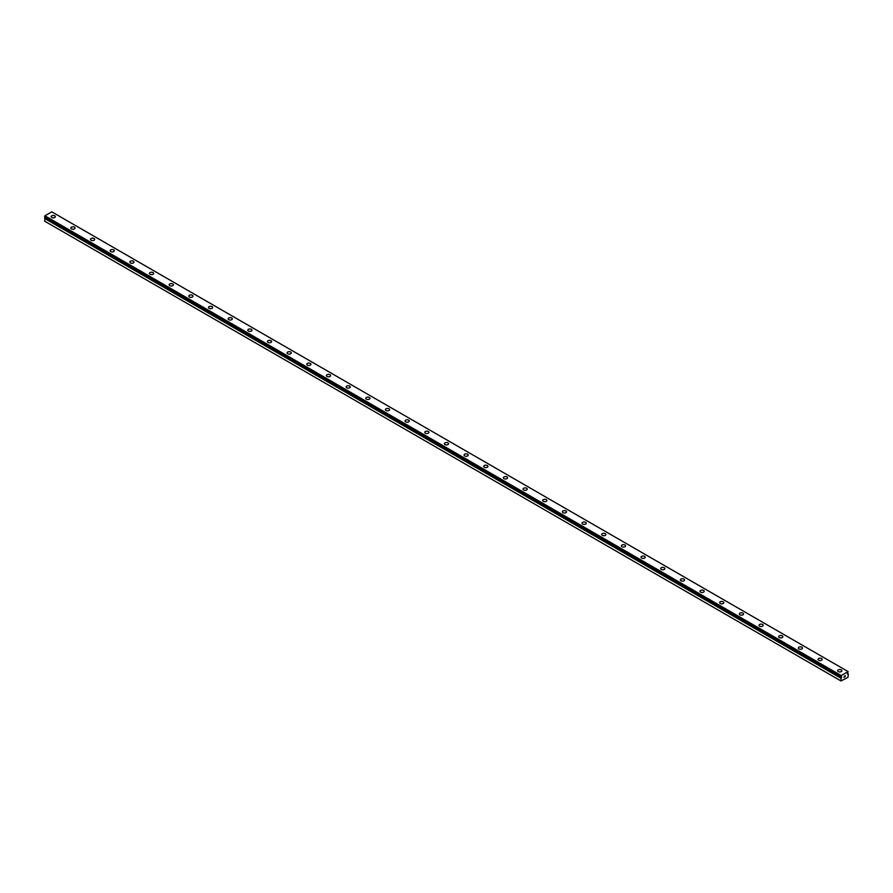 <?xml version="1.0" encoding="UTF-8"?>
<svg xmlns="http://www.w3.org/2000/svg" width="893" height="893" viewBox="0 0 893 893"><rect width="100%" height="100%" fill="white"/><g stroke="black" fill="none" stroke-linecap="round" stroke-linejoin="round"><path stroke-width="1.34" d="M840.972 680.935L847.959 677.363L848.35 673.981L847.357 674.036L848.104 671.592L841.228 675.566L841.641 677.396L45.074 217.78L44.65 221.174L840.972 680.935L841.027 678.111L44.706 218.361M51.169 216.664A2.087 1.206 180 0 1 52.453 215.548A2.087 1.206 180 0 1 54.73 215.816A2.087 1.206 180 0 1 55.333 216.664A2.087 1.206 180 0 1 54.049 217.78A2.087 1.206 180 0 1 51.783 217.512A2.087 1.206 180 0 1 51.169 216.664A2.087 1.206 180 0 1 52.453 215.559A2.087 1.206 180 0 1 54.73 215.816A2.087 1.206 180 0 1 55.333 216.664M70.826 228.016A2.087 1.206 180 0 1 72.121 226.9A2.087 1.206 180 0 1 74.387 227.168A2.087 1.206 180 0 1 75.001 228.016A2.087 1.206 180 0 1 73.717 229.133A2.087 1.206 180 0 1 71.44 228.865A2.087 1.206 180 0 1 70.826 228.016A2.087 1.206 180 0 1 72.121 226.911A2.087 1.206 180 0 1 74.387 227.168A2.087 1.206 180 0 1 75.001 228.016M90.494 239.369A2.087 1.206 180 0 1 91.778 238.252A2.087 1.206 180 0 1 94.055 238.52A2.087 1.206 180 0 1 94.658 239.369A2.087 1.206 180 0 1 93.374 240.485A2.087 1.206 180 0 1 91.097 240.217A2.087 1.206 180 0 1 90.494 239.369A2.087 1.206 180 0 1 91.778 238.264A2.087 1.206 180 0 1 94.055 238.52A2.087 1.206 180 0 1 94.658 239.369M110.152 250.721A2.087 1.206 180 0 1 111.446 249.605A2.087 1.206 180 0 1 113.712 249.873A2.087 1.206 180 0 1 114.326 250.721A2.087 1.206 180 0 1 113.043 251.837A2.087 1.206 180 0 1 110.765 251.569A2.087 1.206 180 0 1 110.152 250.721A2.087 1.206 180 0 1 111.446 249.616A2.087 1.206 180 0 1 113.712 249.873A2.087 1.206 180 0 1 114.326 250.721M129.82 262.073A2.087 1.206 180 0 1 131.104 260.957A2.087 1.206 180 0 1 133.381 261.225A2.087 1.206 180 0 1 133.983 262.073A2.087 1.206 180 0 1 132.7 263.189A2.087 1.206 180 0 1 130.423 262.922A2.087 1.206 180 0 1 129.82 262.073A2.087 1.206 180 0 1 131.104 260.968A2.087 1.206 180 0 1 133.381 261.225A2.087 1.206 180 0 1 133.983 262.073M149.477 273.425A2.087 1.206 180 0 1 150.761 272.309A2.087 1.206 180 0 1 153.038 272.577A2.087 1.206 180 0 1 153.652 273.425A2.087 1.206 180 0 1 152.357 274.542A2.087 1.206 180 0 1 150.091 274.274A2.087 1.206 180 0 1 149.477 273.425A2.087 1.206 180 0 1 150.772 272.32A2.087 1.206 180 0 1 153.038 272.577A2.087 1.206 180 0 1 153.652 273.425M169.145 284.778A2.087 1.206 180 0 1 170.429 283.661A2.087 1.206 180 0 1 172.706 283.929A2.087 1.206 180 0 1 173.309 284.778A2.087 1.206 180 0 1 172.025 285.894A2.087 1.206 180 0 1 169.748 285.626A2.087 1.206 180 0 1 169.145 284.778A2.087 1.206 180 0 1 170.429 283.673A2.087 1.206 180 0 1 172.706 283.929A2.087 1.206 180 0 1 173.309 284.778M188.803 296.13A2.087 1.206 180 0 1 190.086 295.014A2.087 1.206 180 0 1 192.363 295.282A2.087 1.206 180 0 1 192.977 296.13A2.087 1.206 180 0 1 191.682 297.246A2.087 1.206 180 0 1 189.416 296.978A2.087 1.206 180 0 1 188.803 296.13A2.087 1.206 180 0 1 190.097 295.025A2.087 1.206 180 0 1 192.363 295.282A2.087 1.206 180 0 1 192.977 296.13M208.471 307.482A2.087 1.206 180 0 1 209.755 306.366A2.087 1.206 180 0 1 212.021 306.634A2.087 1.206 180 0 1 212.634 307.482A2.087 1.206 180 0 1 211.351 308.598A2.087 1.206 180 0 1 209.074 308.331A2.087 1.206 180 0 1 208.471 307.482A2.087 1.206 180 0 1 209.755 306.377A2.087 1.206 180 0 1 212.021 306.634A2.087 1.206 180 0 1 212.634 307.482M228.128 318.834A2.087 1.206 180 0 1 229.412 317.718A2.087 1.206 180 0 1 231.689 317.986A2.087 1.206 180 0 1 232.303 318.834A2.087 1.206 180 0 1 231.008 319.951A2.087 1.206 180 0 1 228.742 319.683A2.087 1.206 180 0 1 228.128 318.834A2.087 1.206 180 0 1 229.423 317.729A2.087 1.206 180 0 1 231.689 317.986A2.087 1.206 180 0 1 232.303 318.834M247.785 330.187A2.087 1.206 180 0 1 249.08 329.07A2.087 1.206 180 0 1 251.346 329.338A2.087 1.206 180 0 1 251.96 330.187A2.087 1.206 180 0 1 250.676 331.292A2.087 1.206 180 0 1 248.399 331.035A2.087 1.206 180 0 1 247.785 330.187A2.087 1.206 180 0 1 249.08 329.082A2.087 1.206 180 0 1 251.346 329.338A2.087 1.206 180 0 1 251.96 330.187M267.453 341.539A2.087 1.206 180 0 1 268.737 340.423A2.087 1.206 180 0 1 271.014 340.691A2.087 1.206 180 0 1 271.628 341.539A2.087 1.206 180 0 1 270.333 342.644A2.087 1.206 180 0 1 268.067 342.387A2.087 1.206 180 0 1 267.453 341.539A2.087 1.206 180 0 1 268.737 340.434A2.087 1.206 180 0 1 271.014 340.691A2.087 1.206 180 0 1 271.628 341.539M290.671 352.043A2.087 1.206 180 0 1 291.285 352.891A2.087 1.206 180 0 1 290.002 353.996A2.087 1.206 180 0 1 287.725 353.74A2.087 1.206 180 0 1 287.111 352.891A2.087 1.206 180 0 1 288.406 351.786A2.087 1.206 180 0 1 290.671 352.043M287.111 352.891A2.087 1.206 180 0 1 288.406 351.775A2.087 1.206 180 0 1 290.671 352.032A2.087 1.206 180 0 1 291.285 352.891M306.779 364.244A2.087 1.206 180 0 1 308.063 363.127A2.087 1.206 180 0 1 310.34 363.384A2.087 1.206 180 0 1 310.954 364.244A2.087 1.206 180 0 1 309.659 365.349A2.087 1.206 180 0 1 307.393 365.092A2.087 1.206 180 0 1 306.779 364.244A2.087 1.206 180 0 1 308.063 363.138A2.087 1.206 180 0 1 310.34 363.395A2.087 1.206 180 0 1 310.954 364.244M326.436 375.596A2.087 1.206 180 0 1 327.731 374.48A2.087 1.206 180 0 1 329.997 374.736A2.087 1.206 180 0 1 330.611 375.596A2.087 1.206 180 0 1 329.327 376.701A2.087 1.206 180 0 1 327.05 376.444A2.087 1.206 180 0 1 326.436 375.596A2.087 1.206 180 0 1 327.731 374.491A2.087 1.206 180 0 1 329.997 374.747A2.087 1.206 180 0 1 330.611 375.596M346.104 386.948A2.087 1.206 180 0 1 347.388 385.832A2.087 1.206 180 0 1 349.665 386.089A2.087 1.206 180 0 1 350.268 386.948A2.087 1.206 180 0 1 348.984 388.053A2.087 1.206 180 0 1 346.718 387.796A2.087 1.206 180 0 1 346.104 386.948A2.087 1.206 180 0 1 347.388 385.832A2.087 1.206 180 0 1 349.665 386.1A2.087 1.206 180 0 1 350.268 386.948M365.762 398.3A2.087 1.206 180 0 1 367.056 397.184A2.087 1.206 180 0 1 369.322 397.441A2.087 1.206 180 0 1 369.936 398.3A2.087 1.206 180 0 1 368.653 399.405A2.087 1.206 180 0 1 366.376 399.149A2.087 1.206 180 0 1 365.762 398.3A2.087 1.206 180 0 1 367.056 397.184A2.087 1.206 180 0 1 369.322 397.452A2.087 1.206 180 0 1 369.936 398.3M388.991 408.804A2.087 1.206 180 0 1 389.594 409.653A2.087 1.206 180 0 1 388.31 410.758A2.087 1.206 180 0 1 386.033 410.501A2.087 1.206 180 0 1 385.43 409.653A2.087 1.206 180 0 1 386.714 408.536A2.087 1.206 180 0 1 388.991 408.804M385.43 409.653A2.087 1.206 180 0 1 386.714 408.536A2.087 1.206 180 0 1 388.991 408.793A2.087 1.206 180 0 1 389.594 409.653M405.087 421.005A2.087 1.206 180 0 1 406.382 419.889A2.087 1.206 180 0 1 408.648 420.145A2.087 1.206 180 0 1 409.262 421.005A2.087 1.206 180 0 1 407.978 422.11A2.087 1.206 180 0 1 405.701 421.853A2.087 1.206 180 0 1 405.087 421.005A2.087 1.206 180 0 1 406.382 419.889A2.087 1.206 180 0 1 408.648 420.156A2.087 1.206 180 0 1 409.262 421.005M424.755 432.357A2.087 1.206 180 0 1 426.039 431.241A2.087 1.206 180 0 1 428.316 431.498A2.087 1.206 180 0 1 428.919 432.357A2.087 1.206 180 0 1 427.635 433.462A2.087 1.206 180 0 1 425.358 433.205A2.087 1.206 180 0 1 424.755 432.357A2.087 1.206 180 0 1 426.039 431.241A2.087 1.206 180 0 1 428.316 431.509A2.087 1.206 180 0 1 428.919 432.357M444.413 443.709A2.087 1.206 180 0 1 445.707 442.593A2.087 1.206 180 0 1 447.973 442.85A2.087 1.206 180 0 1 448.587 443.709A2.087 1.206 180 0 1 447.293 444.814A2.087 1.206 180 0 1 445.027 444.558A2.087 1.206 180 0 1 444.413 443.709A2.087 1.206 180 0 1 445.707 442.593A2.087 1.206 180 0 1 447.973 442.861A2.087 1.206 180 0 1 448.587 443.709M464.081 455.062A2.087 1.206 180 0 1 465.365 453.945A2.087 1.206 180 0 1 467.642 454.202A2.087 1.206 180 0 1 468.245 455.062A2.087 1.206 180 0 1 466.961 456.167A2.087 1.206 180 0 1 464.684 455.91A2.087 1.206 180 0 1 464.081 455.062A2.087 1.206 180 0 1 465.365 453.945A2.087 1.206 180 0 1 467.642 454.213A2.087 1.206 180 0 1 468.245 455.062M487.299 465.566A2.087 1.206 180 0 1 487.913 466.414A2.087 1.206 180 0 1 486.618 467.519A2.087 1.206 180 0 1 484.352 467.262A2.087 1.206 180 0 1 483.738 466.414A2.087 1.206 180 0 1 485.033 465.298A2.087 1.206 180 0 1 487.299 465.566M483.738 466.414A2.087 1.206 180 0 1 485.022 465.298A2.087 1.206 180 0 1 487.299 465.554A2.087 1.206 180 0 1 487.913 466.414M503.406 477.755A2.087 1.206 180 0 1 504.69 476.65A2.087 1.206 180 0 1 506.967 476.907A2.087 1.206 180 0 1 507.57 477.766A2.087 1.206 180 0 1 506.286 478.871A2.087 1.206 180 0 1 504.009 478.615A2.087 1.206 180 0 1 503.406 477.755A2.087 1.206 180 0 1 504.69 476.65A2.087 1.206 180 0 1 506.967 476.918A2.087 1.206 180 0 1 507.57 477.755M523.064 489.118A2.087 1.206 180 0 1 524.358 488.002A2.087 1.206 180 0 1 526.624 488.27A2.087 1.206 180 0 1 527.238 489.118M526.624 488.259A2.087 1.206 180 0 1 527.238 489.107A2.087 1.206 180 0 1 525.944 490.224A2.087 1.206 180 0 1 523.678 489.967A2.087 1.206 180 0 1 523.064 489.107A2.087 1.206 180 0 1 524.347 488.002A2.087 1.206 180 0 1 526.624 488.259M542.732 500.46A2.087 1.206 180 0 1 544.016 499.354A2.087 1.206 180 0 1 546.282 499.611A2.087 1.206 180 0 1 546.896 500.471A2.087 1.206 180 0 1 545.612 501.576A2.087 1.206 180 0 1 543.335 501.319A2.087 1.206 180 0 1 542.732 500.46A2.087 1.206 180 0 1 544.016 499.354A2.087 1.206 180 0 1 546.282 499.622A2.087 1.206 180 0 1 546.896 500.46M562.389 511.812A2.087 1.206 180 0 1 563.673 510.707A2.087 1.206 180 0 1 565.95 510.963A2.087 1.206 180 0 1 566.564 511.823A2.087 1.206 180 0 1 565.269 512.928A2.087 1.206 180 0 1 563.003 512.671A2.087 1.206 180 0 1 562.389 511.812A2.087 1.206 180 0 1 563.684 510.707A2.087 1.206 180 0 1 565.95 510.975A2.087 1.206 180 0 1 566.564 511.812M585.607 522.327A2.087 1.206 180 0 1 586.221 523.175A2.087 1.206 180 0 1 584.937 524.28A2.087 1.206 180 0 1 582.66 524.024A2.087 1.206 180 0 1 582.046 523.164A2.087 1.206 180 0 1 583.341 522.059A2.087 1.206 180 0 1 585.607 522.327M582.046 523.164A2.087 1.206 180 0 1 583.341 522.059A2.087 1.206 180 0 1 585.607 522.316A2.087 1.206 180 0 1 586.221 523.164M601.715 534.516A2.087 1.206 180 0 1 602.998 533.411A2.087 1.206 180 0 1 605.275 533.668A2.087 1.206 180 0 1 605.889 534.527A2.087 1.206 180 0 1 604.594 535.633A2.087 1.206 180 0 1 602.328 535.376A2.087 1.206 180 0 1 601.715 534.516A2.087 1.206 180 0 1 602.998 533.411A2.087 1.206 180 0 1 605.275 533.679A2.087 1.206 180 0 1 605.889 534.516M621.372 545.88A2.087 1.206 180 0 1 622.667 544.763A2.087 1.206 180 0 1 624.933 545.031A2.087 1.206 180 0 1 625.546 545.88M624.933 545.02A2.087 1.206 180 0 1 625.546 545.869A2.087 1.206 180 0 1 624.263 546.985A2.087 1.206 180 0 1 621.986 546.728A2.087 1.206 180 0 1 621.372 545.869A2.087 1.206 180 0 1 622.667 544.763A2.087 1.206 180 0 1 624.933 545.02M641.04 557.221A2.087 1.206 180 0 1 642.324 556.116A2.087 1.206 180 0 1 644.601 556.372A2.087 1.206 180 0 1 645.215 557.232A2.087 1.206 180 0 1 643.92 558.337A2.087 1.206 180 0 1 641.654 558.08A2.087 1.206 180 0 1 641.04 557.221A2.087 1.206 180 0 1 642.324 556.116A2.087 1.206 180 0 1 644.601 556.384A2.087 1.206 180 0 1 645.215 557.221M660.697 568.573A2.087 1.206 180 0 1 661.992 567.468A2.087 1.206 180 0 1 664.258 567.725A2.087 1.206 180 0 1 664.872 568.584A2.087 1.206 180 0 1 663.588 569.689A2.087 1.206 180 0 1 661.311 569.433A2.087 1.206 180 0 1 660.697 568.573A2.087 1.206 180 0 1 661.992 567.468A2.087 1.206 180 0 1 664.258 567.736A2.087 1.206 180 0 1 664.872 568.573M680.366 579.925A2.087 1.206 180 0 1 681.649 578.82A2.087 1.206 180 0 1 683.926 579.077A2.087 1.206 180 0 1 684.529 579.937A2.087 1.206 180 0 1 683.245 581.042A2.087 1.206 180 0 1 680.979 580.785A2.087 1.206 180 0 1 680.366 579.925A2.087 1.206 180 0 1 681.649 578.82A2.087 1.206 180 0 1 683.926 579.077A2.087 1.206 180 0 1 684.529 579.925M700.023 591.278A2.087 1.206 180 0 1 701.318 590.173A2.087 1.206 180 0 1 703.584 590.429A2.087 1.206 180 0 1 704.197 591.278A2.087 1.206 180 0 1 702.914 592.394A2.087 1.206 180 0 1 700.637 592.137A2.087 1.206 180 0 1 700.023 591.278A2.087 1.206 180 0 1 701.318 590.173A2.087 1.206 180 0 1 703.584 590.429A2.087 1.206 180 0 1 704.197 591.278M719.691 602.63A2.087 1.206 180 0 1 720.975 601.525A2.087 1.206 180 0 1 723.252 601.782A2.087 1.206 180 0 1 723.855 602.63A2.087 1.206 180 0 1 722.571 603.746A2.087 1.206 180 0 1 720.294 603.478A2.087 1.206 180 0 1 719.691 602.63A2.087 1.206 180 0 1 720.975 601.525A2.087 1.206 180 0 1 723.252 601.782A2.087 1.206 180 0 1 723.855 602.63M739.348 613.982A2.087 1.206 180 0 1 740.643 612.877A2.087 1.206 180 0 1 742.909 613.134A2.087 1.206 180 0 1 743.523 613.982A2.087 1.206 180 0 1 742.239 615.098A2.087 1.206 180 0 1 739.962 614.83A2.087 1.206 180 0 1 739.348 613.982A2.087 1.206 180 0 1 740.643 612.877A2.087 1.206 180 0 1 742.909 613.134A2.087 1.206 180 0 1 743.523 613.982M759.017 625.334A2.087 1.206 180 0 1 760.3 624.218A2.087 1.206 180 0 1 762.577 624.486A2.087 1.206 180 0 1 763.18 625.334A2.087 1.206 180 0 1 761.896 626.451A2.087 1.206 180 0 1 759.619 626.183A2.087 1.206 180 0 1 759.017 625.334A2.087 1.206 180 0 1 760.3 624.229A2.087 1.206 180 0 1 762.577 624.486A2.087 1.206 180 0 1 763.18 625.334M778.674 636.687A2.087 1.206 180 0 1 779.957 635.57A2.087 1.206 180 0 1 782.235 635.838A2.087 1.206 180 0 1 782.848 636.687A2.087 1.206 180 0 1 781.554 637.803A2.087 1.206 180 0 1 779.288 637.535A2.087 1.206 180 0 1 778.674 636.687A2.087 1.206 180 0 1 779.969 635.582A2.087 1.206 180 0 1 782.235 635.838A2.087 1.206 180 0 1 782.848 636.687M798.342 648.039A2.087 1.206 180 0 1 799.626 646.923A2.087 1.206 180 0 1 801.903 647.191A2.087 1.206 180 0 1 802.506 648.039A2.087 1.206 180 0 1 801.222 649.155A2.087 1.206 180 0 1 798.945 648.887A2.087 1.206 180 0 1 798.342 648.039A2.087 1.206 180 0 1 799.626 646.934A2.087 1.206 180 0 1 801.903 647.191A2.087 1.206 180 0 1 802.506 648.039M817.999 659.391A2.087 1.206 180 0 1 819.283 658.275A2.087 1.206 180 0 1 821.56 658.543A2.087 1.206 180 0 1 822.174 659.391A2.087 1.206 180 0 1 820.879 660.507A2.087 1.206 180 0 1 818.613 660.24A2.087 1.206 180 0 1 817.999 659.391A2.087 1.206 180 0 1 819.294 658.286A2.087 1.206 180 0 1 821.56 658.543A2.087 1.206 180 0 1 822.174 659.391M837.667 670.743A2.087 1.206 180 0 1 838.951 669.627A2.087 1.206 180 0 1 841.217 669.895A2.087 1.206 180 0 1 841.831 670.743A2.087 1.206 180 0 1 840.547 671.86A2.087 1.206 180 0 1 838.27 671.592A2.087 1.206 180 0 1 837.667 670.743A2.087 1.206 180 0 1 838.951 669.638A2.087 1.206 180 0 1 841.217 669.895A2.087 1.206 180 0 1 841.831 670.743M843.941 677.396L844.499 675.956M845.269 676.157L844.968 676.727L845.258 676.157M844.823 676.883L845.381 675.666M841.027 678.111L841.641 677.396M840.972 676.749L44.661 217.021L44.896 215.816L51.772 211.842L848.104 671.592M841.228 675.566L44.896 215.816M840.972 676.001L44.65 216.24M840.972 678.234L44.65 218.484M840.983 676.76L44.672 217.021L840.983 676.771M841.407 677.541L45.074 217.78M841.329 677.631L45.007 217.881"/></g></svg>
